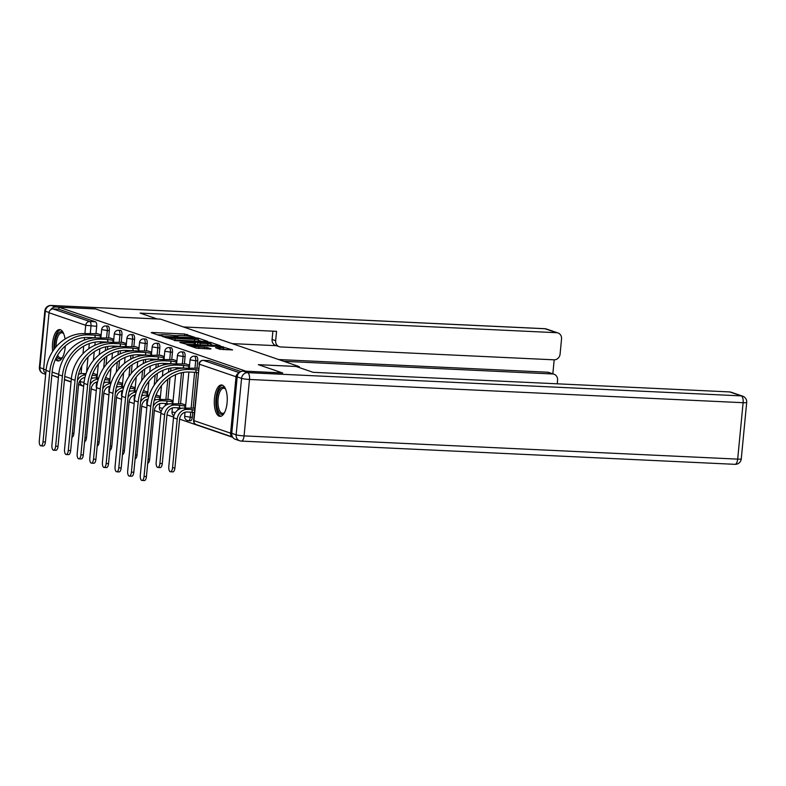 <?xml version="1.0" encoding="UTF-8"?>
<svg xmlns="http://www.w3.org/2000/svg" width="786" height="786" viewBox="0 0 786 786"><rect width="100%" height="100%" fill="white"/><g stroke="black" fill="none" stroke-linecap="round" stroke-linejoin="round"><path stroke-width="1.18" d="M194.987 337.4L184.651 334.021L152.238 332.488L151.226 332.684L159.666 335.573L162.309 335.76L161.101 335.317A6.327 0.688 5.5 0 1 160.56 334.974A6.327 0.688 5.5 0 1 164.323 334.718L167.025 334.846A6.327 0.688 5.5 0 1 175.327 335.986L177.852 336.103A6.327 0.688 5.5 0 1 177.312 335.769A6.327 0.688 5.5 0 1 181.075 335.504L183.777 335.632A6.327 0.688 5.5 0 1 192.079 336.772L194.987 337.4M65.051 339.061A15.72 6.455 -87.3 0 0 60.365 329.717A15.72 6.455 -87.3 0 0 59.608 329.57A15.72 6.455 -87.3 0 0 52.682 351.371M55.462 359.349A15.72 6.455 -87.3 0 0 57.378 360.823A15.72 6.455 -87.3 0 0 58.135 360.961A15.72 6.455 -87.3 0 0 65.297 345.968M222.271 385.12A15.72 6.455 -87.3 0 0 221.505 384.973A15.72 6.455 -87.3 0 0 214.381 399.435A15.72 6.455 -87.3 0 0 219.274 416.226A15.72 6.455 -87.3 0 0 220.031 416.374A15.72 6.455 -87.3 0 0 227.164 401.901A15.72 6.455 -87.3 0 0 222.271 385.12M219.726 349.239L232.587 349.937L220.453 346.272L186.852 344.828L196.402 348.139L209.98 349.013L210.992 348.827L206.973 347.451L198.927 346.842A5.286 0.57 5.5 0 1 191.538 345.604A5.286 0.57 5.5 0 1 194.682 345.388L216.022 346.39A5.286 0.57 5.5 0 1 223.421 347.618A5.286 0.57 5.5 0 1 220.276 347.844L215.541 347.756L219.726 349.239M58.979 307.218L95.489 308.937L119.61 317.19L160.531 319.126L299.279 366.6L258.358 364.675L282.488 372.928L245.969 371.208L58.979 307.218L58.783 309.212L53.094 308.947L89.761 321.494A4.028 1.651 92.7 0 1 90.999 326.033L90.243 333.844M206.708 341.566L207.71 341.379L198.337 338.167L195.743 337.813L162.142 336.369L174.286 340.033L206.708 341.566M210.687 342.401L220.237 345.712L186.636 344.268L179.866 342.431L194.181 342.971L195.36 342.883L192.531 341.871L174.315 340.544L208.094 342.038L210.687 342.401L210.619 343.148M52.416 375.374L58.4 377.663M64.452 379.736L71.035 381.986M72.341 433.243L73.894 433.312L78.59 384.57L83.66 386.309M84.967 437.566L86.519 437.635L91.215 388.893L96.285 390.632M97.592 441.889L99.154 441.958L103.84 393.216L108.92 394.955M110.227 446.212L111.779 446.281L116.475 397.529L121.545 399.268M122.852 450.525L124.404 450.604L129.101 401.852L134.17 403.591M135.477 454.848L137.039 454.927L141.726 406.175L146.805 407.914M148.112 459.171L149.664 459.25L154.361 410.498L160.963 412.758M182.362 403.817L171.112 403.798A10.179 9.216 108.9 0 0 160.875 413.436L156.178 462.178A4.637 1.906 -87.3 0 0 157.829 467.444A4.637 1.906 -87.3 0 0 159.902 463.455L162.289 463.563L166.986 414.821L173.588 417.081M194.771 408.13L183.737 408.121A10.179 9.216 108.9 0 0 173.5 417.749L168.813 466.501A4.637 1.906 -87.3 0 0 170.454 471.767A4.637 1.906 -87.3 0 0 172.537 467.778L174.914 467.886L179.611 419.144L232.764 437.33M238.836 373.114A4.028 3.645 108.9 0 0 236.036 376.749L230.603 433.174A4.028 3.645 108.9 0 0 232.538 436.977M58.783 309.212L95.45 321.759A4.028 1.651 92.7 0 1 96.688 326.308L95.98 333.608M95.165 342.116L94.86 345.27M94.232 351.784L93.396 360.45M91.726 377.85L91.667 378.498M45.804 373.104A4.028 3.645 -71.1 0 1 43.603 369.184L49.037 312.759A4.028 3.645 -71.1 0 1 53.094 308.947M113.793 339.159L109.696 337.98M109.952 379.039L105.855 377.85M126.418 343.482L122.321 342.303M122.577 383.362L118.48 382.173M139.043 347.805L134.946 346.616M135.202 387.675L131.115 386.496M151.678 352.128L147.581 350.939M147.837 391.998L143.74 390.819M164.303 356.441L160.206 355.262M160.462 396.321L156.365 395.142M176.929 360.764L172.832 359.585M173.087 400.644L169 399.455M189.554 365.087L185.467 363.908M185.722 404.967L181.625 403.778M198.622 368.192L198.092 368.231M194.781 408.062L194.25 408.101M197.708 360.872L195.694 360.784A4.028 1.651 92.7 0 0 194.26 356.205L196.284 356.294A4.028 1.651 -87.3 0 1 197.708 360.872L197.011 368.172M196.588 372.554L193.169 408.052M192.747 412.424L192.275 417.297L190.261 417.209A4.028 1.651 92.7 0 1 188.453 420.677A4.028 1.651 92.7 0 1 188.257 420.638M185.083 356.559L183.069 356.461A4.028 1.651 92.7 0 0 181.635 351.882L183.659 351.981A4.028 1.651 -87.3 0 1 185.083 356.559L184.386 363.859M183.56 372.368L180.544 403.729M180.122 408.101L180.063 408.749M172.458 352.236L170.434 352.138A4.028 1.651 92.7 0 0 169.01 347.559L171.024 347.658A4.028 1.651 -87.3 0 1 172.458 352.236L171.751 359.536M170.935 368.054L170.631 371.198M170.002 377.712L167.909 399.406M167.497 403.778L167.428 404.426M159.823 347.913L157.809 347.815A4.028 1.651 92.7 0 0 156.385 343.236L158.399 343.335A4.028 1.651 -87.3 0 1 159.823 347.913L159.126 355.213M158.3 363.731L158.006 366.875M157.377 373.389L156.542 382.055M154.862 399.465L154.803 400.103M147.198 343.59L145.184 343.492A4.028 1.651 92.7 0 0 143.75 338.913L145.774 339.012A4.028 1.651 -87.3 0 1 147.198 343.59L146.501 350.89M145.675 359.408L145.371 362.552M144.742 369.076L143.917 377.732M142.237 395.142L142.178 395.78M134.573 339.267L132.549 339.179A4.028 1.651 92.7 0 0 131.124 334.59L133.139 334.689A4.028 1.651 -87.3 0 1 134.573 339.267L133.866 346.567M133.05 355.085L132.746 358.229M132.117 364.753L131.282 373.409M129.611 390.819L129.543 391.457M121.948 334.944L119.924 334.856A4.028 1.651 92.7 0 0 118.499 330.277L120.513 330.366A4.028 1.651 -87.3 0 1 121.948 334.944L121.241 342.244M120.425 350.762L120.12 353.906M119.492 360.43L118.657 369.086M116.976 386.496L116.918 387.134M109.313 330.631L107.299 330.533A4.028 1.651 92.7 0 0 105.864 325.954L107.888 326.043A4.028 1.651 -87.3 0 1 109.313 330.631L108.615 337.921M107.79 346.439L107.486 349.593M106.867 356.107L106.031 364.763M104.351 382.173L104.292 382.811M299.279 366.6L299.191 367.543M101.158 334.836L97.071 333.657M97.326 374.716L93.229 373.527M190.281 420.736A4.028 1.651 -87.3 0 0 190.467 420.775A4.028 1.651 -87.3 0 0 192.275 417.297M240.988 371.572L209.105 360.656A4.028 1.651 -87.3 0 0 208.909 360.617A4.028 1.651 -87.3 0 0 208.712 360.636M177.381 335.681L173.077 335.475M160.629 334.895L157.22 334.728M201.53 341.32L198.269 340.2M196.687 338.353L166.416 336.762L165.591 336.821L166.858 337.282A6.327 0.688 5.5 0 0 175.17 338.422L194.623 339.346A6.327 0.688 5.5 0 0 198.377 339.08A6.327 0.688 5.5 0 0 197.836 338.746L196.687 338.353M198.111 341.163A6.327 0.688 5.5 0 0 198.18 341.075L198.377 339.08M210.864 344.514L213.88 345.545M207.828 343.61A5.286 0.57 5.5 0 0 210.972 343.394A5.286 0.57 5.5 0 0 203.574 342.156L194.889 341.881L200.312 343.256L207.828 343.61L207.671 345.26M210.776 345.398A5.286 0.57 5.5 0 0 210.776 345.388L210.972 343.394M197.129 344.759L195.242 344.111M223.224 349.632A5.286 0.57 5.5 0 0 223.224 349.613L223.421 347.618M226.24 349.78L223.303 348.778M73.894 433.312A4.637 1.906 92.7 0 1 71.948 437.301M93.966 373.566L92.836 373.507M86.028 373.704L82.717 373.546A10.179 9.216 108.9 0 0 78.482 374.411M92.159 375.295L97.218 375.846M92.994 378.086L91.373 377.771M78.59 384.57A7.555 6.838 -71.1 0 1 84.937 377.476M85.664 374.824A10.179 9.216 108.9 0 0 77.431 380.326M97.808 333.686L85.183 333.608A38.887 35.203 108.9 0 0 46.06 370.422L39.3 440.602A4.637 1.906 -87.3 0 0 40.941 445.868A4.637 1.906 -87.3 0 0 43.024 441.879L45.411 441.987A4.637 1.906 92.7 0 1 43.328 445.976L40.941 445.868M95.273 337.911L95.047 335.17L88.906 334.885A38.887 35.203 108.9 0 0 49.783 371.699L43.024 441.879M45.411 441.987L52.171 371.807A36.264 32.835 -71.1 0 1 88.651 337.479L94.801 337.764M95.047 335.17L100.461 335.936L100.254 338.049M101.05 335.966L100.461 335.936M86.519 437.635A4.637 1.906 92.7 0 1 84.574 441.624M106.591 377.889L105.462 377.83M98.663 378.027L95.342 377.87A10.179 9.216 108.9 0 0 91.107 378.734M104.784 379.618L109.844 380.169M105.629 382.399L103.998 382.084M91.215 388.893A7.555 6.838 -71.1 0 1 97.562 381.8M98.299 379.147A10.179 9.216 108.9 0 0 90.066 384.649M99.154 441.958A4.637 1.906 92.7 0 1 97.209 445.947M119.226 382.212L118.087 382.153M111.288 382.35L107.967 382.192A10.179 9.216 108.9 0 0 103.742 383.057M117.409 383.941L122.469 384.492M118.254 386.722L116.623 386.407M103.84 393.216A7.555 6.838 -71.1 0 1 110.187 386.123M110.924 383.47A10.179 9.216 108.9 0 0 102.691 388.972M157.151 318.959L140.075 313.093L556.616 332.704L545.042 328.745L51.424 305.499L55.796 307.002L95.244 308.859L119.531 317.171L157.151 318.939M283.844 361.314L552.637 373.969L547.459 372.2A6.042 5.473 -71.1 0 1 548.844 372.466L554.022 374.234A6.042 5.473 108.9 0 0 552.637 373.969M557.225 383.814L557.569 380.218A6.042 5.473 108.9 0 0 554.022 374.234M279.207 346.685L275.65 345.467A6.042 5.473 -71.1 0 1 272.094 339.483L275.66 340.702A6.042 5.473 108.9 0 0 279.207 346.685A6.042 5.473 108.9 0 0 280.592 346.95L554.002 359.821A6.042 5.473 108.9 0 0 560.084 354.093L561.548 338.943A6.042 5.473 108.9 0 0 557.991 332.969A6.042 5.473 108.9 0 0 556.616 332.704M552.833 373.831L554.179 359.821M275.66 340.702L276.564 331.338L183.413 326.947M44.93 372.584A6.042 5.473 108.9 0 0 45.735 373.743M51.807 375.512L52.397 375.531M55.796 307.002A6.042 5.473 108.9 0 0 50.835 309.625M278.666 359.546L547.459 372.2M276.318 345.693L232.096 343.61M272.094 339.483L272.899 331.161M237.195 376.877L231.762 433.302L236.134 434.796L241.567 378.371L237.195 376.877A6.042 5.473 -71.1 0 1 243.277 371.159L282.724 373.016L258.437 364.704L296.057 366.473L313.142 372.318L729.683 391.929A6.042 5.473 -71.1 0 1 731.068 392.194L742.642 396.154A6.042 5.473 108.9 0 0 741.257 395.889L729.683 391.929M241.056 441.044A6.042 2.486 -87.3 0 0 241.351 441.093A6.042 2.486 -87.3 0 0 244.063 435.886L737.681 459.122L743.114 402.707L249.496 379.461L244.063 435.886A6.042 0.648 5.5 0 1 236.134 434.796A6.042 5.473 108.9 0 0 239.681 440.779L235.309 439.286A6.042 5.473 -71.1 0 1 231.762 433.302M54.774 348.414A13.598 5.581 92.7 0 1 54.873 343.462A13.598 5.581 92.7 0 1 63.42 333.323A13.598 5.581 92.7 0 1 63.715 333.745M63.735 333.795A12.596 5.168 -87.3 0 0 61.848 332.802A12.596 5.168 -87.3 0 0 56.199 343.649A12.596 5.168 -87.3 0 0 56.061 346.832M60.522 329.766A15.612 6.416 -87.3 0 0 54.067 343.187A15.612 6.416 -87.3 0 0 53.988 349.456M56.101 358.003A15.612 6.416 -87.3 0 0 59.058 360.853M62.605 357.188A13.598 5.581 92.7 0 1 62.281 357.581A13.598 5.581 92.7 0 1 56.798 356.648M57.633 355.184A12.596 5.168 -87.3 0 0 60.66 357.954A12.596 5.168 -87.3 0 0 62.634 357.139M224.501 412.591A13.598 5.581 92.7 0 1 224.177 412.984A13.598 5.581 92.7 0 1 218.508 411.717A13.598 5.581 92.7 0 1 216.769 398.875A13.598 5.581 92.7 0 1 225.317 388.726A13.598 5.581 92.7 0 1 225.611 389.149M225.631 389.198A12.596 5.168 -87.3 0 0 223.745 388.205A12.596 5.168 -87.3 0 0 218.095 399.052A12.596 5.168 -87.3 0 0 222.566 413.357A12.596 5.168 -87.3 0 0 224.531 412.542M222.418 385.179A15.612 6.416 -87.3 0 0 215.963 398.59A15.612 6.416 -87.3 0 0 220.954 416.256M110.433 338.009L97.808 337.931A38.887 35.203 108.9 0 0 58.685 374.745L51.925 444.925A4.637 1.906 -87.3 0 0 53.576 450.191A4.637 1.906 -87.3 0 0 55.649 446.202L58.036 446.31A4.637 1.906 92.7 0 1 55.953 450.299L53.576 450.191M107.908 342.234L107.682 339.493L101.532 339.208A38.887 35.203 108.9 0 0 62.408 376.022L55.649 446.202M58.036 446.31L64.796 376.13A36.264 32.835 -71.1 0 1 101.276 341.792L107.427 342.087M107.682 339.493L113.086 340.259L112.889 342.372M113.685 340.289L113.086 340.259M123.058 342.332L110.433 342.254A38.887 35.203 108.9 0 0 71.31 379.068L64.56 449.248A4.637 1.906 -87.3 0 0 66.201 454.514A4.637 1.906 -87.3 0 0 68.284 450.516L70.661 450.633A4.637 1.906 92.7 0 1 68.588 454.622L66.201 454.514M120.533 346.557L120.307 343.816L114.157 343.531A38.887 35.203 108.9 0 0 75.034 380.336L68.284 450.516M70.661 450.633L77.421 380.453A36.264 32.835 -71.1 0 1 113.911 346.115L120.052 346.41M120.307 343.816L125.711 344.582L125.514 346.685M126.31 344.612L125.711 344.582M111.779 446.281A4.637 1.906 92.7 0 1 109.834 450.27M131.851 386.525L130.722 386.476M123.913 386.673L120.602 386.515A10.179 9.216 108.9 0 0 116.367 387.38M130.034 388.264L135.094 388.805M130.879 391.045L129.258 390.73M116.475 397.529A7.555 6.838 -71.1 0 1 122.822 390.445M123.549 387.783A10.179 9.216 108.9 0 0 115.316 393.295M124.404 450.604A4.637 1.906 92.7 0 1 122.459 454.593M144.477 390.848L143.347 390.799M136.548 390.996L133.227 390.839A10.179 9.216 108.9 0 0 128.992 391.693M142.669 392.587L147.729 393.128M143.514 395.368L141.883 395.053M129.101 401.852A7.555 6.838 -71.1 0 1 135.447 394.769M136.184 392.106A10.179 9.216 108.9 0 0 127.951 397.618M137.039 454.927A4.637 1.906 92.7 0 1 135.094 458.906M157.112 395.171L155.972 395.122M149.173 395.309L145.852 395.161A10.179 9.216 108.9 0 0 141.618 396.016M155.294 396.91L160.354 397.451M156.139 399.691L154.508 399.376M141.726 406.175A7.555 6.838 -71.1 0 1 148.073 399.091M148.809 396.429A10.179 9.216 108.9 0 0 140.576 401.931M135.693 346.655L123.058 346.577A38.887 35.203 108.9 0 0 83.945 383.391L77.185 453.571A4.637 1.906 -87.3 0 0 78.826 458.837A4.637 1.906 -87.3 0 0 80.909 454.839L83.296 454.956A4.637 1.906 92.7 0 1 81.213 458.945L78.826 458.837M133.158 350.87L132.932 348.139L126.782 347.844A38.887 35.203 108.9 0 0 87.668 384.659L80.909 454.839M83.296 454.956L90.046 384.776A36.264 32.835 -71.1 0 1 126.536 350.438L132.687 350.733M132.932 348.139L138.346 348.905L138.139 351.008M138.935 348.935L138.346 348.905M148.318 350.978L135.693 350.9A38.887 35.203 108.9 0 0 96.57 387.704L89.81 457.884A4.637 1.906 -87.3 0 0 91.461 463.151A4.637 1.906 -87.3 0 0 93.534 459.162L95.921 459.279A4.637 1.906 92.7 0 1 93.839 463.268L91.461 463.151M145.783 355.193L145.557 352.462L139.417 352.167A38.887 35.203 108.9 0 0 100.294 388.982L93.534 459.162M95.921 459.279L102.681 389.09A36.264 32.835 -71.1 0 1 139.161 354.761L145.312 355.046M145.557 352.462L150.971 353.228L150.765 355.331M151.57 353.258L150.971 353.228M160.943 355.301L148.318 355.213A38.887 35.203 108.9 0 0 109.195 392.027L102.435 462.207A4.637 1.906 -87.3 0 0 104.086 467.474A4.637 1.906 -87.3 0 0 106.159 463.485L108.547 463.593A4.637 1.906 92.7 0 1 106.474 467.591L104.086 467.474M158.418 359.516L158.192 356.785L152.042 356.49A38.887 35.203 108.9 0 0 112.919 393.305L106.159 463.485M108.547 463.593L115.306 393.413A36.264 32.835 -71.1 0 1 151.796 359.084L157.937 359.369M158.192 356.785L163.596 357.551L163.4 359.654M164.195 357.581L163.596 357.551M149.664 459.25A4.637 1.906 92.7 0 1 147.719 463.229M169.737 399.494L158.487 399.475A10.179 9.216 108.9 0 0 154.252 400.339M168.764 404.014L166.73 403.572L166.976 400.978L162.211 400.752A10.179 9.216 108.9 0 0 153.201 406.254M166.976 400.978L172.979 401.774M154.361 410.498A7.555 6.838 -71.1 0 1 161.955 403.346L166.73 403.572M173.578 359.615L160.943 359.536A38.887 35.203 108.9 0 0 121.83 396.35L115.07 466.53A4.637 1.906 -87.3 0 0 116.711 471.796A4.637 1.906 -87.3 0 0 118.794 467.808L121.182 467.916A4.637 1.906 92.7 0 1 119.099 471.914L116.711 471.796M171.043 363.839L170.817 361.098L164.667 360.813A38.887 35.203 108.9 0 0 125.554 397.628L118.794 467.808M121.182 467.916L127.931 397.736A36.264 32.835 -71.1 0 1 164.421 363.407L170.572 363.692M170.817 361.098L176.231 361.874L176.025 363.977M176.821 361.894L176.231 361.874M162.289 463.563A4.637 1.906 92.7 0 1 160.206 467.562L157.829 467.444M181.399 408.327L179.355 407.895L179.611 405.301L174.836 405.075A10.179 9.216 108.9 0 0 164.598 414.703L159.902 463.455M179.611 405.301L185.614 406.097M166.986 414.821A7.555 6.838 -71.1 0 1 174.59 407.669L179.355 407.895M186.203 363.938L173.578 363.859A38.887 35.203 108.9 0 0 134.455 400.673L127.696 470.853A4.637 1.906 -87.3 0 0 129.336 476.12A4.637 1.906 -87.3 0 0 131.419 472.131L133.807 472.239A4.637 1.906 92.7 0 1 131.724 476.228L129.336 476.12M183.669 368.162L183.443 365.421L177.302 365.136A38.887 35.203 108.9 0 0 138.179 401.951L131.419 472.131M133.807 472.239L140.566 402.059A36.264 32.835 -71.1 0 1 177.047 367.73L183.197 368.015M183.443 365.421L188.856 366.188L188.65 368.3M189.446 366.217L188.856 366.188M174.914 467.886A4.637 1.906 92.7 0 1 172.841 471.885L170.454 471.767M194.329 412.699L191.981 412.208L192.236 409.624L187.461 409.398A10.179 9.216 108.9 0 0 177.223 419.026L172.537 467.778M192.236 409.624L194.584 410.105M179.611 419.144A7.555 6.838 -71.1 0 1 187.215 411.992L191.981 412.208M198.612 368.251L186.203 368.182A38.887 35.203 108.9 0 0 147.08 404.996L140.321 475.176A4.637 1.906 -87.3 0 0 141.971 480.442A4.637 1.906 -87.3 0 0 144.044 476.454L146.432 476.562A4.637 1.906 92.7 0 1 144.359 480.551L141.971 480.442M198.17 372.819L195.822 372.338L196.078 369.744L189.927 369.459A38.887 35.203 108.9 0 0 150.804 406.264L144.044 476.454M146.432 476.562L153.191 406.382A36.264 32.835 -71.1 0 1 189.681 372.043L195.822 372.338M196.078 369.744L198.426 370.226M236.036 376.749L199.359 364.203L193.926 420.628L230.603 433.174M96.688 326.308L85.713 325.306L49.037 312.759M89.889 337.538L89.801 338.53M89.309 343.59L88.818 348.689M88.012 357.05L86.548 372.279M79.514 381.475L80.28 381.731L80.437 380.1M81.056 373.635L81.823 365.736M82.982 353.651L83.699 346.164M84.289 340.102L84.534 337.558M84.908 333.598L85.713 325.306A4.028 3.645 -71.1 0 1 89.761 321.494L95.45 321.759M43.603 369.184L46.099 370.039M52.141 372.102L58.724 374.362M64.766 376.425L71.349 378.675M194.26 356.205A4.028 4.028 0 0 0 190.065 359.841L195.694 360.784L194.987 368.084M194.584 372.279L191.155 407.954M190.743 412.159L190.261 417.209L184.631 416.266A4.028 4.028 0 0 0 188.453 420.677L190.467 420.775M181.635 351.882A4.028 4.028 0 0 0 177.44 355.518L183.069 356.461L182.362 363.761M181.497 372.76L178.52 403.631M178.117 407.836L177.921 409.919M169.01 347.559A4.028 4.028 0 0 0 164.805 351.195L170.434 352.138L169.737 359.438M168.872 368.438L168.499 372.23M167.821 379.294L165.895 399.317M165.492 403.513L165.286 405.605M156.385 343.236A4.028 4.028 0 0 0 152.179 346.881L157.809 347.815L157.102 355.115M156.237 364.115L155.874 367.907M155.196 374.981L154.213 385.169M143.75 338.913A4.028 4.028 0 0 0 139.554 342.558L145.184 343.492L144.477 350.792M143.612 359.791L143.249 363.594M142.571 370.658L141.588 380.846M131.124 334.59A4.028 4.028 0 0 0 126.919 338.235L132.549 339.179L131.851 346.469M130.987 355.469L130.623 359.271M129.936 366.335L128.953 376.523M118.499 330.277A4.028 4.028 0 0 0 114.294 333.912L119.924 334.856L119.226 342.156M118.352 351.145L117.988 354.948M117.311 362.012L116.328 372.2M105.864 325.954A4.028 4.028 0 0 0 101.669 329.589L107.299 330.533L106.591 337.833M105.727 346.822L105.363 350.625M104.685 357.689L103.703 367.887M96.737 386.28L96.236 386.014A4.028 4.028 0 0 0 96.54 387.989M109.362 390.603L108.861 390.337A4.028 4.028 0 0 0 109.175 392.312M121.987 394.926L121.486 394.66A4.028 4.028 0 0 0 121.801 396.635M134.612 399.239L134.121 398.983A4.028 4.028 0 0 0 134.426 400.958M147.247 403.562L146.746 403.297A4.028 4.028 0 0 0 147.051 405.281M162.663 408.366L159.371 407.62A4.028 4.028 0 0 0 161.258 411.432M175.288 412.689L172.006 411.943A4.028 4.028 0 0 0 173.883 415.755M83.699 385.926A4.028 1.651 92.7 0 1 83.562 385.897A4.028 3.645 108.9 0 1 82.638 385.72A4.028 4.028 0 0 0 83.699 385.926M209.105 360.656L203.417 360.391L239.278 372.662M202.926 360.401A4.028 1.651 92.7 0 1 203.22 360.352A4.028 1.651 92.7 0 1 203.417 360.391A4.028 3.645 -71.1 0 0 199.359 364.203L193.592 420.412A4.028 4.028 0 0 0 196.294 424.617L232.568 437.026M196.294 424.617A4.028 3.645 108.9 0 1 193.926 420.628L193.592 420.412M84.053 382.35L80.28 381.731A4.028 3.645 108.9 0 0 82.638 385.72L78.61 384.344M152.189 333.009L152.238 332.488M184.494 335.671L184.651 334.021M187.107 335.897L187.255 334.374M163.272 336.801L163.321 336.29M198.259 338.933L198.337 338.167M165.64 337.607L165.708 336.889M166.789 338.009L166.858 337.282M175.003 340.073L175.17 338.422M194.456 340.986L194.623 339.346M180.986 342.863L181.035 342.352M194.024 344.612L194.181 342.971M208.044 342.588L208.094 342.038M194.987 342.706L195.056 341.989M197.532 344.779L197.718 342.902M200.155 344.907L200.312 343.256M216.671 348.188L216.72 347.677M220.129 349.338L220.276 347.844M198.77 348.483L198.927 346.842M204.222 348.738L204.38 347.098M206.836 348.866L206.973 347.451M187.982 345.26L188.031 344.74M220.394 346.813L220.453 346.272M222.978 347.343L223.047 346.626M82.717 373.546L85.743 374.588M96.413 377.919L96.619 375.816M88.906 334.885L85.183 333.608M95.175 335.219L94.919 337.803M49.783 371.699L46.06 370.422M95.342 377.87L98.368 378.911M109.048 382.242L109.244 380.139M107.967 382.192L111.003 383.224M121.673 386.565L121.879 384.462M49.076 312.504L45.342 311.227L39.909 367.651L43.633 368.919M546.417 329A6.042 6.042 0 0 0 544.747 328.686A6.042 2.486 -87.3 0 1 545.042 328.745A6.042 5.473 -71.1 0 1 546.417 329L557.991 332.969M43.456 373.625A6.042 5.473 -71.1 0 1 39.909 367.651A6.042 0.648 5.5 0 1 39.398 367.327A6.042 6.042 0 0 0 43.456 373.625L45.676 374.382M51.129 305.449A6.042 6.042 0 0 0 44.831 310.902A6.042 0.648 -174.5 0 0 45.342 311.227A6.042 5.473 -71.1 0 1 51.424 305.499A6.042 2.486 -87.3 0 0 51.129 305.449L544.747 328.686M243.277 371.159L247.649 372.652L741.257 395.889A6.042 2.486 -87.3 0 1 743.114 402.707A6.042 0.648 5.5 0 0 746.7 402.452L741.267 458.877A6.042 0.648 -174.5 0 1 737.681 459.122A6.042 2.486 -87.3 0 1 734.969 464.33A6.042 6.042 0 0 0 741.267 458.877M734.674 464.28A6.042 2.486 -87.3 0 0 734.969 464.33L241.351 441.093A6.042 6.042 0 0 1 239.681 440.779M247.649 372.652A6.042 5.473 108.9 0 0 241.567 378.371A6.042 0.648 -174.5 0 0 249.496 379.461A6.042 2.486 -87.3 0 0 247.649 372.652M101.532 339.208L97.808 337.931M107.8 339.532L107.544 342.126M62.408 376.022L58.685 374.745M114.157 343.531L110.433 342.254M120.425 343.855L120.179 346.449M75.034 380.336L71.31 379.068M120.602 386.515L123.628 387.547M134.298 390.888L134.504 388.785M133.227 390.839L136.253 391.87M146.933 395.211L147.129 393.098M145.852 395.161L148.878 396.193M159.558 399.534L159.764 397.421M126.782 347.844L123.058 346.577M133.05 348.178L132.805 350.772M87.668 384.659L83.945 383.391M139.417 352.167L135.693 350.9M145.685 352.501L145.43 355.095M100.294 388.982L96.57 387.704M152.042 356.49L148.318 355.213M158.31 356.824L158.065 359.418M112.919 393.305L109.195 392.027M158.487 399.475L162.211 400.752M172.183 403.847L172.389 401.744M166.848 403.611L167.104 401.017M164.667 360.813L160.943 359.536M170.935 361.147L170.69 363.731M125.554 397.628L121.83 396.35M171.112 403.798L174.836 405.075M184.818 408.17L185.015 406.067M179.473 407.934L179.729 405.34M160.875 413.436L164.598 414.703M177.302 365.136L173.578 363.859M183.57 365.461L183.315 368.054M138.179 401.951L134.455 400.673M183.737 408.121L187.461 409.398M192.108 412.257L192.354 409.663M173.5 417.749L177.223 419.026M189.927 369.459L186.203 368.182M196.195 369.784L195.95 372.377M150.804 406.264L147.08 404.996M96.236 386.014L96.619 382.016M97.012 377.948L98.348 364.026M99.252 354.643L99.822 348.738M100.343 343.335L100.49 341.772M100.854 338.078L101.669 329.589M108.861 390.337L109.244 386.339M109.637 382.271L110.983 368.349M111.887 358.966L112.447 353.061M112.968 347.658L113.125 346.095M113.479 342.391L114.294 333.912M121.486 394.66L121.879 390.652M122.262 386.594L123.608 372.672M124.512 363.289L125.082 357.384M125.603 351.971L125.75 350.409M126.104 346.714L126.919 338.235M134.121 398.983L134.504 394.975M134.897 390.917L136.233 376.985M137.137 367.612L137.707 361.698M138.228 356.294L138.375 354.732M138.739 351.037L139.554 342.558M146.746 403.297L147.129 399.298M147.522 395.24L148.868 381.308M149.762 371.935L150.332 366.021M150.853 360.617L151.01 359.055M151.364 355.36L152.179 346.881M159.371 407.62L159.764 403.621M160.148 399.553L161.494 385.631M162.397 376.248L162.967 370.344M163.488 364.94L163.635 363.378M163.989 359.683L164.805 351.195M172.006 411.943L172.389 407.944M172.782 403.876L175.592 374.667M176.113 369.263L176.261 367.701M176.614 364.006L177.44 355.518M184.631 416.266L185.015 412.267M185.408 408.199L188.895 372.024M189.249 368.329L190.065 359.841M208.909 360.617L203.22 360.352A4.028 4.028 0 0 0 199.025 363.987M51.847 375.177L58.429 377.427M64.472 379.5L71.054 381.75M177.243 336.516L177.312 335.769M160.491 335.73L160.56 334.974M165.522 337.567L165.591 336.821M195.183 344.671L195.36 342.883M194.81 342.647L194.889 341.881M191.46 346.449L191.538 345.604M39.398 367.327L44.831 310.902M746.7 402.452A6.042 6.042 0 0 0 742.642 396.154"/></g></svg>
